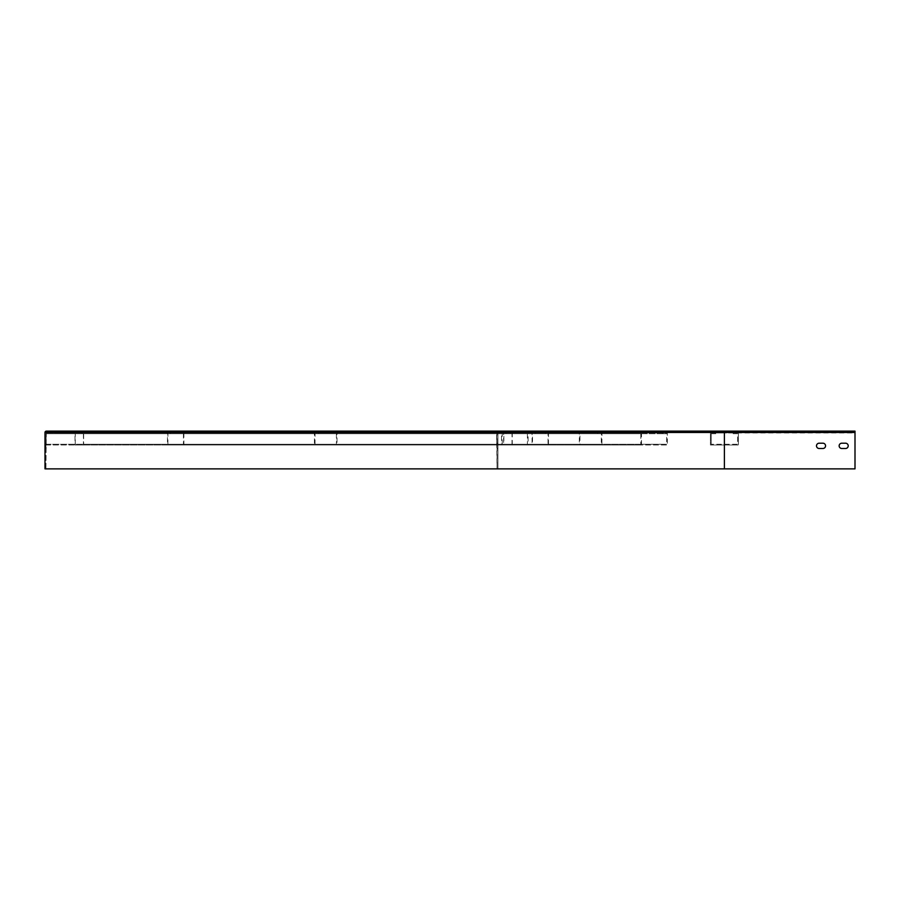 <?xml version="1.0" encoding="UTF-8"?>
<svg xmlns="http://www.w3.org/2000/svg" width="900" height="900" viewBox="0 0 900 900"><rect width="100%" height="100%" fill="white"/><g stroke="black" fill="none" stroke-linecap="round" stroke-linejoin="round"><path stroke-width="0.67" stroke-dasharray="4.5 3.38" d="M45.911 432.484L724.399 432.484L724.399 468.877L45.911 468.877L46.361 432.034L724.399 432.034L57.083 432.034L57.083 432.945L57.083 432.034L46.361 432.034L45.911 468.877L45 468.877L45 432.484A1.361 1.361 0 0 1 46.361 431.123L59.951 431.123A0.911 0.911 0 0 1 60.851 432.034A0.911 0.911 0 0 1 59.951 432.945L46.136 432.945L46.136 445.016L46.136 432.945L496.8 432.945L496.8 445.016L496.8 432.945L57.083 432.945L667.35 432.945L667.35 445.016L640.789 445.016L640.789 432.945L645.817 432.945L645.817 433.699L502.245 433.699L645.817 433.699M724.399 431.123L855 431.123L855 432.945L855 432.034L485.854 432.034L497.025 432.484L497.025 468.877L497.936 468.877L497.936 432.484A1.361 1.361 0 0 0 496.575 431.123L855 431.123L855 432.945L715.725 432.945L855 432.945L855 432.034L496.575 432.034L497.025 468.877L855 468.877L855 432.484L855 468.877L724.399 468.877L724.399 432.484L724.399 468.877L497.936 468.877L497.936 432.484A1.361 1.361 0 0 0 496.575 431.123L724.399 431.123L724.399 432.945L724.399 432.034L855 432.484L855 431.123L724.399 431.123L724.399 432.945L738.371 432.945L738.371 445.016L710.438 445.016L710.438 432.945L733.084 432.945L733.084 433.699L733.084 432.945L738.371 432.945L738.371 445.016L710.438 445.016L710.438 432.945L724.399 432.945L724.399 431.123L59.951 431.123A0.911 0.911 0 0 1 60.851 432.034A0.911 0.911 0 0 1 59.951 432.945L505.26 432.945L505.26 433.699L75.251 433.699L505.26 433.699M46.136 433.699L496.8 433.699L496.8 444.262L496.8 433.699L46.136 433.699L496.8 433.699L46.136 433.699L46.136 444.262L496.8 444.262L46.136 444.262L46.136 433.699M46.136 445.016L496.8 445.016L46.136 445.016M711.191 433.699L715.725 433.699L711.191 433.699L711.191 444.262L711.191 433.699M715.725 432.945L715.725 433.699L715.725 432.945M733.084 433.699L737.617 433.699L737.617 444.262L711.191 444.262L737.617 444.262L737.617 433.699L733.084 433.699M662.332 432.945L662.332 433.699L523.058 433.699L523.058 432.945L528.086 432.945L528.086 445.016L501.525 445.016L501.525 432.945L640.789 432.945M501.525 432.945L667.35 432.945M528.086 432.945L645.817 432.945M523.058 432.945L535.174 432.945L535.174 433.699L167.906 433.699L535.174 433.699M506.554 432.945L506.554 433.699M180.776 432.945L545.377 432.945L545.377 433.699L180.776 433.699L180.776 432.945L658.102 432.945L591.311 432.945L601.92 432.945L601.92 445.016L579.33 445.016L579.33 432.945L583.605 432.945L583.605 433.699L315.034 433.699L583.605 433.699M583.605 432.945L601.92 432.945M501.525 445.016L640.789 445.016M528.086 445.016L667.35 445.016M662.332 433.699L666.63 433.699L666.63 444.262L641.509 444.262L641.509 433.699M523.058 433.699L666.63 433.699M527.366 433.699L527.366 444.262L666.63 444.262M527.366 444.262L641.509 444.262M502.245 444.262L502.245 433.699M183.881 432.945L183.881 445.016L167.468 445.016L167.468 432.945L535.174 432.945M167.468 432.945L571.444 432.945L499.5 432.945L512.257 432.945L512.257 445.016L503.629 445.016L503.629 432.945M579.33 432.945L539.955 432.945L548.483 432.945L548.483 445.016L532.058 445.016L532.058 432.945M545.377 432.945L548.483 432.945M170.572 432.945L170.572 433.699M505.26 432.945L512.257 432.945M167.468 445.016L532.058 445.016M183.881 445.016L548.483 445.016M545.377 433.699L548.033 433.699L548.033 444.262L532.507 444.262L532.507 433.699M180.776 433.699L548.033 433.699M183.431 433.699L183.431 444.262L548.033 444.262M183.431 444.262L532.507 444.262M167.906 444.262L167.906 433.699M510.626 432.945L510.626 433.699L82.013 433.699L82.013 432.945L83.644 432.945L83.644 445.016L75.015 445.016L75.015 432.945L87.109 432.945L76.646 432.945L76.646 433.699M82.013 432.945L83.644 432.945M597.645 432.945L597.645 433.699L332.752 433.699L332.752 432.945L337.027 432.945L337.027 445.016L314.426 445.016L314.426 432.945L325.17 432.945L318.701 432.945L318.701 433.699M332.752 432.945L337.027 432.945M45 443.205L45 448.493L45 443.205L45.911 443.205L45.911 448.493L45.911 443.205L45.911 448.493L45.911 443.205L45 443.205M45.911 448.493L45 448.493L45.911 448.493M845.561 443.205A2.644 2.644 0 0 1 848.205 445.849A2.644 2.644 0 0 1 845.561 448.493L841.793 448.493A2.644 2.644 0 0 1 839.149 445.849A2.644 2.644 0 0 1 841.793 443.205L845.561 443.205A2.644 2.644 0 0 1 848.205 445.849A2.644 2.644 0 0 1 845.561 448.493L841.793 448.493A2.644 2.644 0 0 1 839.149 445.849A2.644 2.644 0 0 1 841.793 443.205L845.561 443.205A2.644 2.644 0 0 1 848.205 445.849A2.644 2.644 0 0 1 845.561 448.493L841.793 448.493A2.644 2.644 0 0 1 839.149 445.849A2.644 2.644 0 0 1 841.793 443.205L845.561 443.205M819.146 443.205L822.915 443.205A2.644 2.644 0 0 1 825.559 445.849A2.644 2.644 0 0 1 822.915 448.493L819.146 448.493A2.644 2.644 0 0 1 816.502 445.849A2.644 2.644 0 0 1 819.146 443.205L822.915 443.205A2.644 2.644 0 0 1 825.559 445.849A2.644 2.644 0 0 1 822.915 448.493L819.146 448.493A2.644 2.644 0 0 1 816.502 445.849A2.644 2.644 0 0 1 819.146 443.205L822.915 443.205A2.644 2.644 0 0 1 825.559 445.849A2.644 2.644 0 0 1 822.915 448.493L819.146 448.493M314.426 432.945L318.701 432.945M75.015 432.945L76.646 432.945M314.426 445.016L579.33 445.016M337.027 445.016L601.92 445.016M597.645 433.699L601.312 433.699L601.312 444.262L579.938 444.262L579.938 433.699M332.752 433.699L601.312 433.699M336.409 433.699L336.409 444.262L601.312 444.262M336.409 444.262L579.938 444.262M315.034 444.262L315.034 433.699M75.015 445.016L503.629 445.016M83.644 445.016L512.257 445.016M510.626 433.699L512.021 433.699L512.021 444.262L503.865 444.262L503.865 433.699M82.013 433.699L512.021 433.699M83.407 433.699L83.407 444.262L512.021 444.262M83.407 444.262L503.865 444.262M75.251 444.262L75.251 433.699M485.854 432.945L485.854 432.034L485.854 432.945M482.985 431.123A0.911 0.911 0 0 0 482.085 432.034A0.911 0.911 0 0 0 482.985 432.945A0.911 0.911 0 0 1 482.085 432.034A0.911 0.911 0 0 1 482.985 431.123M724.399 468.877L855 468.877L855 432.484L497.936 432.484M497.936 443.205L497.936 448.493L497.936 443.205L497.936 448.493L497.936 443.205L497.025 443.205L497.025 448.493L497.025 443.205L497.025 448.493L497.025 443.205L497.936 443.205M497.025 448.493L497.936 448.493L497.025 448.493M855 432.484L497.025 432.484"/><path stroke-width="1.35" d="M724.399 468.877L45 468.877L45 432.484A1.361 1.361 0 0 1 46.361 431.123L855 431.123L855 468.877L724.399 468.877L724.399 431.123M45 443.205L45 448.493L45 443.205M845.561 443.205A2.644 2.644 0 0 1 848.205 445.849A2.644 2.644 0 0 1 845.561 448.493L841.793 448.493A2.644 2.644 0 0 1 839.149 445.849A2.644 2.644 0 0 1 841.793 443.205L845.561 443.205M822.915 443.205A2.644 2.644 0 0 1 825.559 445.849A2.644 2.644 0 0 1 822.915 448.493L819.146 448.493A2.644 2.644 0 0 1 816.502 445.849A2.644 2.644 0 0 1 819.146 443.205L822.915 443.205M819.146 448.493A2.644 2.644 0 0 1 816.502 445.849A2.644 2.644 0 0 1 819.146 443.205M45 432.484L855 432.484"/></g></svg>
